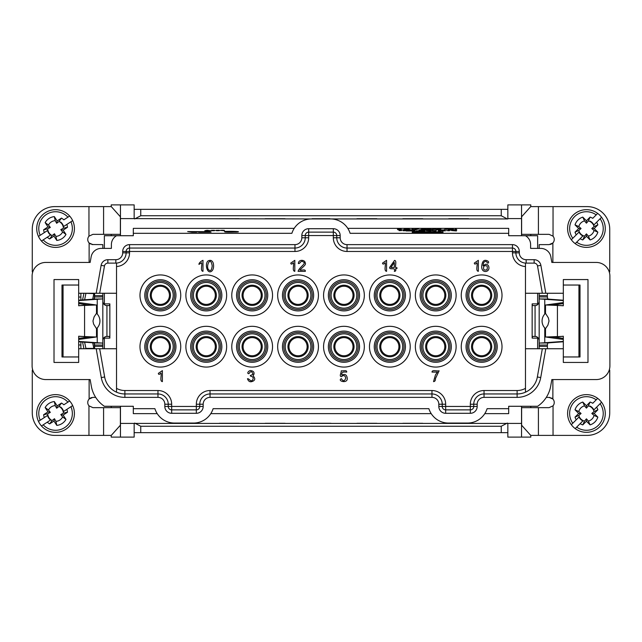 <?xml version="1.0" encoding="UTF-8"?>
<svg xmlns="http://www.w3.org/2000/svg" width="642" height="642" viewBox="0 0 642 642"><rect width="100%" height="100%" fill="white"/><g stroke="black" fill="none" stroke-linecap="round" stroke-linejoin="round"><path stroke-width="0.96" d="M468.62 218.705L448.75 218.705M422.725 218.705L402.855 218.705M376.83 218.705L356.96 218.705M312.092 218.705L329.908 218.705M285.04 218.705L265.17 218.705M239.145 218.705L219.275 218.705M468.62 423.062L448.75 423.062M422.725 423.295L402.855 423.295M376.83 423.295L356.96 423.295M330.935 423.295L311.065 423.295M285.04 423.295L265.17 423.295M239.145 423.295L219.275 423.295M193.25 423.062L173.38 423.062M120.463 406.282L120.463 423.407L521.537 423.407L521.537 406.282M530.782 435.396L530.782 437.106L507.838 437.106L507.838 423.407M507.838 209.348L501.242 209.348L501.242 215.744L507.324 218.938M501.242 215.744L140.758 215.744L140.758 209.348L134.162 209.348M134.676 218.938L140.758 215.744M193.25 218.705L173.38 218.705M537.635 248.39L537.635 235.718L508.689 235.718L508.689 233.319L350.115 233.319A20.552 20.552 0 0 0 330.51 218.938L507.838 218.938L507.838 204.894L530.782 204.894L530.782 206.604M563.323 293.258L563.323 279.559L587.984 279.559L587.984 362.441L563.323 362.441L563.323 348.742L545.804 348.742L540.724 377.568A23.979 23.979 0 0 1 517.115 397.374L484.028 397.374A6.853 6.853 0 0 0 477.183 404.227L477.183 406.45A6.853 6.853 0 0 1 470.329 413.304L445.668 413.304A6.853 6.853 0 0 1 438.823 406.45L438.823 404.227A6.853 6.853 0 0 0 431.97 397.374L210.03 397.374A6.853 6.853 0 0 0 203.177 404.227L203.177 406.45A6.853 6.853 0 0 1 196.332 413.304L171.671 413.304A6.853 6.853 0 0 1 164.817 406.45L164.817 404.227A6.853 6.853 0 0 0 157.972 397.374L124.885 397.374A23.979 23.979 0 0 1 101.276 377.568L96.196 348.742L78.677 348.742L78.677 362.441L54.016 362.441L54.016 279.559L78.677 279.559L78.677 293.258L96.196 293.258L101.115 265.355A6.853 6.853 0 0 1 107.864 259.689L115.841 259.689A6.853 6.853 0 0 0 122.694 252.844L122.694 251.471A6.853 6.853 0 0 1 129.54 244.626L294.967 244.626A6.853 6.853 0 0 0 301.82 237.773L301.82 235.55A6.853 6.853 0 0 1 308.674 228.696L333.326 228.696A6.853 6.853 0 0 1 340.18 235.55L340.18 237.773A6.853 6.853 0 0 0 347.033 244.626L512.46 244.626A6.853 6.853 0 0 1 519.306 251.471L519.306 252.844A6.853 6.853 0 0 0 526.159 259.689L534.136 259.689A6.853 6.853 0 0 1 540.885 265.355L545.804 293.258L563.323 293.258L563.323 305.761L557.425 305.423L563.323 305.696M347.787 228.367L508.689 228.367L508.689 233.319M298.048 274.937A20.375 20.375 0 0 1 315.703 305.504A20.375 20.375 0 0 1 280.402 305.504A20.375 20.375 0 0 1 298.048 274.937M206.259 326.313A20.375 20.375 0 0 1 223.914 356.88A20.375 20.375 0 0 1 188.612 356.88A20.375 20.375 0 0 1 206.259 326.313M481.636 274.937A20.375 20.375 0 0 1 499.283 305.504A20.375 20.375 0 0 1 463.981 305.504A20.375 20.375 0 0 1 481.636 274.937M435.741 274.937A20.375 20.375 0 0 1 453.388 305.504A20.375 20.375 0 0 1 418.086 305.504A20.375 20.375 0 0 1 435.741 274.937M206.259 274.937A20.375 20.375 0 0 1 223.914 305.504A20.375 20.375 0 0 1 188.612 305.504A20.375 20.375 0 0 1 206.259 274.937M160.364 326.313A20.375 20.375 0 0 1 178.019 356.88A20.375 20.375 0 0 1 142.717 356.88A20.375 20.375 0 0 1 160.364 326.313M160.364 274.937A20.375 20.375 0 0 1 178.019 305.504A20.375 20.375 0 0 1 142.717 305.504A20.375 20.375 0 0 1 160.364 274.937M481.636 326.313A20.375 20.375 0 0 1 499.283 356.88A20.375 20.375 0 0 1 463.981 356.88A20.375 20.375 0 0 1 481.636 326.313M343.952 326.313A20.375 20.375 0 0 1 361.598 356.88A20.375 20.375 0 0 1 326.297 356.88A20.375 20.375 0 0 1 343.952 326.313M389.846 326.313A20.375 20.375 0 0 1 407.493 356.88A20.375 20.375 0 0 1 372.191 356.88A20.375 20.375 0 0 1 389.846 326.313M343.952 274.937A20.375 20.375 0 0 1 361.598 305.504A20.375 20.375 0 0 1 326.297 305.504A20.375 20.375 0 0 1 343.952 274.937M389.846 274.937A20.375 20.375 0 0 1 407.493 305.504A20.375 20.375 0 0 1 372.191 305.504A20.375 20.375 0 0 1 389.846 274.937M435.741 326.313A20.375 20.375 0 0 1 453.388 356.88A20.375 20.375 0 0 1 418.086 356.88A20.375 20.375 0 0 1 435.741 326.313M298.048 326.313A20.375 20.375 0 0 1 315.703 356.88A20.375 20.375 0 0 1 280.402 356.88A20.375 20.375 0 0 1 298.048 326.313M252.154 274.937A20.375 20.375 0 0 1 269.809 305.504A20.375 20.375 0 0 1 234.507 305.504A20.375 20.375 0 0 1 252.154 274.937M252.154 326.313A20.375 20.375 0 0 1 269.809 356.88A20.375 20.375 0 0 1 234.507 356.88A20.375 20.375 0 0 1 252.154 326.313M521.537 235.718L521.537 218.593L507.838 218.593M330.51 218.938L311.49 218.938A20.552 20.552 0 0 0 291.885 233.319L133.311 233.319L133.311 228.367L294.213 228.367M311.49 218.938L120.463 218.593L120.463 235.718M111.218 206.604L111.218 204.894L134.162 204.894L134.162 218.593M467.512 423.062A20.552 20.552 0 0 0 487.109 408.681L508.689 408.681L508.689 413.633L484.79 413.633M157.21 413.633L133.311 413.633L133.311 408.681L154.891 408.681A20.552 20.552 0 0 0 174.488 423.062M134.162 423.407L134.162 437.106L111.218 437.106L111.218 435.396M104.365 293.258L104.365 303.875L109.846 303.875L109.846 338.125L104.365 338.125L104.365 348.742M133.311 233.319L133.311 235.718L104.365 235.718L104.365 248.39M537.635 348.742L537.635 338.125L532.154 338.125L532.154 303.875L537.635 303.875L537.635 293.258M525.477 263.092L525.477 392.174M116.523 392.174L116.523 263.092M116.523 235.718A10.272 10.272 0 0 0 111.387 244.618L111.387 248.39L101.251 248.39A10.272 10.272 0 0 0 91.132 256.88L90.153 262.434L45.799 262.434A13.699 13.699 0 0 0 32.1 276.132L32.1 365.868A13.699 13.699 0 0 0 45.799 379.566L90.153 379.566L91.308 386.123A30.824 30.824 0 0 0 104.365 406.282L133.311 406.282L133.311 408.681M298.048 286.236A9.076 9.076 0 0 1 305.913 299.854A9.076 9.076 0 0 1 290.192 299.854A9.076 9.076 0 0 1 298.048 286.236M298.048 285.208A10.103 10.103 0 0 1 306.804 300.368A10.103 10.103 0 0 1 289.301 300.368A10.103 10.103 0 0 1 298.048 285.208M298.048 282.472A12.84 12.84 0 0 1 309.179 301.732A12.84 12.84 0 0 1 286.926 301.732A12.84 12.84 0 0 1 298.048 282.472M298.048 281.1A14.212 14.212 0 0 1 310.359 302.422A14.212 14.212 0 0 1 285.746 302.422A14.212 14.212 0 0 1 298.048 281.1M298.048 279.727A15.585 15.585 0 0 1 311.555 303.104A15.585 15.585 0 0 1 284.55 303.104A15.585 15.585 0 0 1 298.048 279.727M206.259 337.612A9.076 9.076 0 0 1 214.123 351.222A9.076 9.076 0 0 1 198.402 351.222A9.076 9.076 0 0 1 206.259 337.612M206.259 331.103A15.585 15.585 0 0 1 219.765 354.48A15.585 15.585 0 0 1 192.76 354.48A15.585 15.585 0 0 1 206.259 331.103M206.259 332.476A14.212 14.212 0 0 1 218.569 353.798A14.212 14.212 0 0 1 193.956 353.798A14.212 14.212 0 0 1 206.259 332.476M206.259 333.84A12.84 12.84 0 0 1 217.381 353.108A12.84 12.84 0 0 1 195.136 353.108A12.84 12.84 0 0 1 206.259 333.84M206.259 336.585A10.103 10.103 0 0 1 215.014 351.736A10.103 10.103 0 0 1 197.511 351.736A10.103 10.103 0 0 1 206.259 336.585M481.636 286.236A9.076 9.076 0 0 1 489.493 299.854A9.076 9.076 0 0 1 473.772 299.854A9.076 9.076 0 0 1 481.636 286.236M481.636 285.208A10.103 10.103 0 0 1 490.384 300.368A10.103 10.103 0 0 1 472.881 300.368A10.103 10.103 0 0 1 481.636 285.208M481.636 282.472A12.84 12.84 0 0 1 492.759 301.732A12.84 12.84 0 0 1 470.514 301.732A12.84 12.84 0 0 1 481.636 282.472M481.636 281.1A14.212 14.212 0 0 1 493.939 302.422A14.212 14.212 0 0 1 469.326 302.422A14.212 14.212 0 0 1 481.636 281.1M481.636 279.727A15.585 15.585 0 0 1 495.134 303.104A15.585 15.585 0 0 1 468.13 303.104A15.585 15.585 0 0 1 481.636 279.727M435.741 286.236A9.076 9.076 0 0 1 443.598 299.854A9.076 9.076 0 0 1 427.877 299.854A9.076 9.076 0 0 1 435.741 286.236M435.741 285.208A10.103 10.103 0 0 1 444.489 300.368A10.103 10.103 0 0 1 426.986 300.368A10.103 10.103 0 0 1 435.741 285.208M435.741 282.472A12.84 12.84 0 0 1 446.864 301.732A12.84 12.84 0 0 1 424.619 301.732A12.84 12.84 0 0 1 435.741 282.472M435.741 281.1A14.212 14.212 0 0 1 448.044 302.422A14.212 14.212 0 0 1 423.431 302.422A14.212 14.212 0 0 1 435.741 281.1M435.741 279.727A15.585 15.585 0 0 1 449.239 303.104A15.585 15.585 0 0 1 422.235 303.104A15.585 15.585 0 0 1 435.741 279.727M206.259 286.236A9.076 9.076 0 0 1 214.123 299.854A9.076 9.076 0 0 1 198.402 299.854A9.076 9.076 0 0 1 206.259 286.236M206.259 285.208A10.103 10.103 0 0 1 215.014 300.368A10.103 10.103 0 0 1 197.511 300.368A10.103 10.103 0 0 1 206.259 285.208M206.259 282.472A12.84 12.84 0 0 1 217.381 301.732A12.84 12.84 0 0 1 195.136 301.732A12.84 12.84 0 0 1 206.259 282.472M206.259 281.1A14.212 14.212 0 0 1 218.569 302.422A14.212 14.212 0 0 1 193.956 302.422A14.212 14.212 0 0 1 206.259 281.1M206.259 279.727A15.585 15.585 0 0 1 219.765 303.104A15.585 15.585 0 0 1 192.76 303.104A15.585 15.585 0 0 1 206.259 279.727M160.364 337.612A9.076 9.076 0 0 1 168.228 351.222A9.076 9.076 0 0 1 152.507 351.222A9.076 9.076 0 0 1 160.364 337.612M160.364 331.103A15.585 15.585 0 0 1 173.87 354.48A15.585 15.585 0 0 1 146.866 354.48A15.585 15.585 0 0 1 160.364 331.103M160.364 332.476A14.212 14.212 0 0 1 172.674 353.798A14.212 14.212 0 0 1 148.061 353.798A14.212 14.212 0 0 1 160.364 332.476M160.364 333.84A12.84 12.84 0 0 1 171.486 353.108A12.84 12.84 0 0 1 149.241 353.108A12.84 12.84 0 0 1 160.364 333.84M160.364 336.585A10.103 10.103 0 0 1 169.119 351.736A10.103 10.103 0 0 1 151.616 351.736A10.103 10.103 0 0 1 160.364 336.585M160.364 286.236A9.076 9.076 0 0 1 168.228 299.854A9.076 9.076 0 0 1 152.507 299.854A9.076 9.076 0 0 1 160.364 286.236M160.364 285.208A10.103 10.103 0 0 1 169.119 300.368A10.103 10.103 0 0 1 151.616 300.368A10.103 10.103 0 0 1 160.364 285.208M160.364 282.472A12.84 12.84 0 0 1 171.486 301.732A12.84 12.84 0 0 1 149.241 301.732A12.84 12.84 0 0 1 160.364 282.472M160.364 281.1A14.212 14.212 0 0 1 172.674 302.422A14.212 14.212 0 0 1 148.061 302.422A14.212 14.212 0 0 1 160.364 281.1M160.364 279.727A15.585 15.585 0 0 1 173.87 303.104A15.585 15.585 0 0 1 146.866 303.104A15.585 15.585 0 0 1 160.364 279.727M481.636 337.612A9.076 9.076 0 0 1 489.493 351.222A9.076 9.076 0 0 1 473.772 351.222A9.076 9.076 0 0 1 481.636 337.612M481.636 331.103A15.585 15.585 0 0 1 495.134 354.48A15.585 15.585 0 0 1 468.13 354.48A15.585 15.585 0 0 1 481.636 331.103M481.636 332.476A14.212 14.212 0 0 1 493.939 353.798A14.212 14.212 0 0 1 469.326 353.798A14.212 14.212 0 0 1 481.636 332.476M481.636 333.84A12.84 12.84 0 0 1 492.759 353.108A12.84 12.84 0 0 1 470.514 353.108A12.84 12.84 0 0 1 481.636 333.84M481.636 336.585A10.103 10.103 0 0 1 490.384 351.736A10.103 10.103 0 0 1 472.881 351.736A10.103 10.103 0 0 1 481.636 336.585M343.952 337.612A9.076 9.076 0 0 1 351.808 351.222A9.076 9.076 0 0 1 336.087 351.222A9.076 9.076 0 0 1 343.952 337.612M343.952 331.103A15.585 15.585 0 0 1 357.45 354.48A15.585 15.585 0 0 1 330.445 354.48A15.585 15.585 0 0 1 343.952 331.103M343.952 332.476A14.212 14.212 0 0 1 356.254 353.798A14.212 14.212 0 0 1 331.641 353.798A14.212 14.212 0 0 1 343.952 332.476M343.952 333.84A12.84 12.84 0 0 1 355.074 353.108A12.84 12.84 0 0 1 332.821 353.108A12.84 12.84 0 0 1 343.952 333.84M343.952 336.585A10.103 10.103 0 0 1 352.699 351.736A10.103 10.103 0 0 1 335.196 351.736A10.103 10.103 0 0 1 343.952 336.585M389.846 337.612A9.076 9.076 0 0 1 397.703 351.222A9.076 9.076 0 0 1 381.982 351.222A9.076 9.076 0 0 1 389.846 337.612M389.846 331.103A15.585 15.585 0 0 1 403.345 354.48A15.585 15.585 0 0 1 376.34 354.48A15.585 15.585 0 0 1 389.846 331.103M389.846 332.476A14.212 14.212 0 0 1 402.149 353.798A14.212 14.212 0 0 1 377.536 353.798A14.212 14.212 0 0 1 389.846 332.476M389.846 333.84A12.84 12.84 0 0 1 400.969 353.108A12.84 12.84 0 0 1 378.716 353.108A12.84 12.84 0 0 1 389.846 333.84M389.846 336.585A10.103 10.103 0 0 1 398.594 351.736A10.103 10.103 0 0 1 381.091 351.736A10.103 10.103 0 0 1 389.846 336.585M343.952 286.236A9.076 9.076 0 0 1 351.808 299.854A9.076 9.076 0 0 1 336.087 299.854A9.076 9.076 0 0 1 343.952 286.236M343.952 285.208A10.103 10.103 0 0 1 352.699 300.368A10.103 10.103 0 0 1 335.196 300.368A10.103 10.103 0 0 1 343.952 285.208M343.952 282.472A12.84 12.84 0 0 1 355.074 301.732A12.84 12.84 0 0 1 332.821 301.732A12.84 12.84 0 0 1 343.952 282.472M343.952 281.1A14.212 14.212 0 0 1 356.254 302.422A14.212 14.212 0 0 1 331.641 302.422A14.212 14.212 0 0 1 343.952 281.1M343.952 279.727A15.585 15.585 0 0 1 357.45 303.104A15.585 15.585 0 0 1 330.445 303.104A15.585 15.585 0 0 1 343.952 279.727M389.846 286.236A9.076 9.076 0 0 1 397.703 299.854A9.076 9.076 0 0 1 381.982 299.854A9.076 9.076 0 0 1 389.846 286.236M389.846 285.208A10.103 10.103 0 0 1 398.594 300.368A10.103 10.103 0 0 1 381.091 300.368A10.103 10.103 0 0 1 389.846 285.208M389.846 282.472A12.84 12.84 0 0 1 400.969 301.732A12.84 12.84 0 0 1 378.716 301.732A12.84 12.84 0 0 1 389.846 282.472M389.846 281.1A14.212 14.212 0 0 1 402.149 302.422A14.212 14.212 0 0 1 377.536 302.422A14.212 14.212 0 0 1 389.846 281.1M389.846 279.727A15.585 15.585 0 0 1 403.345 303.104A15.585 15.585 0 0 1 376.34 303.104A15.585 15.585 0 0 1 389.846 279.727M435.741 337.612A9.076 9.076 0 0 1 443.598 351.222A9.076 9.076 0 0 1 427.877 351.222A9.076 9.076 0 0 1 435.741 337.612M435.741 331.103A15.585 15.585 0 0 1 449.239 354.48A15.585 15.585 0 0 1 422.235 354.48A15.585 15.585 0 0 1 435.741 331.103M435.741 332.476A14.212 14.212 0 0 1 448.044 353.798A14.212 14.212 0 0 1 423.431 353.798A14.212 14.212 0 0 1 435.741 332.476M435.741 333.84A12.84 12.84 0 0 1 446.864 353.108A12.84 12.84 0 0 1 424.619 353.108A12.84 12.84 0 0 1 435.741 333.84M435.741 336.585A10.103 10.103 0 0 1 444.489 351.736A10.103 10.103 0 0 1 426.986 351.736A10.103 10.103 0 0 1 435.741 336.585M298.048 337.612A9.076 9.076 0 0 1 305.913 351.222A9.076 9.076 0 0 1 290.192 351.222A9.076 9.076 0 0 1 298.048 337.612M298.048 331.103A15.585 15.585 0 0 1 311.555 354.48A15.585 15.585 0 0 1 284.55 354.48A15.585 15.585 0 0 1 298.048 331.103M298.048 332.476A14.212 14.212 0 0 1 310.359 353.798A14.212 14.212 0 0 1 285.746 353.798A14.212 14.212 0 0 1 298.048 332.476M298.048 333.84A12.84 12.84 0 0 1 309.179 353.108A12.84 12.84 0 0 1 286.926 353.108A12.84 12.84 0 0 1 298.048 333.84M298.048 336.585A10.103 10.103 0 0 1 306.804 351.736A10.103 10.103 0 0 1 289.301 351.736A10.103 10.103 0 0 1 298.048 336.585M252.154 286.236A9.076 9.076 0 0 1 260.018 299.854A9.076 9.076 0 0 1 244.297 299.854A9.076 9.076 0 0 1 252.154 286.236M252.154 285.208A10.103 10.103 0 0 1 260.909 300.368A10.103 10.103 0 0 1 243.406 300.368A10.103 10.103 0 0 1 252.154 285.208M252.154 282.472A12.84 12.84 0 0 1 263.284 301.732A12.84 12.84 0 0 1 241.031 301.732A12.84 12.84 0 0 1 252.154 282.472M252.154 281.1A14.212 14.212 0 0 1 264.464 302.422A14.212 14.212 0 0 1 239.851 302.422A14.212 14.212 0 0 1 252.154 281.1M252.154 279.727A15.585 15.585 0 0 1 265.66 303.104A15.585 15.585 0 0 1 238.655 303.104A15.585 15.585 0 0 1 252.154 279.727M252.154 337.612A9.076 9.076 0 0 1 260.018 351.222A9.076 9.076 0 0 1 244.297 351.222A9.076 9.076 0 0 1 252.154 337.612M252.154 331.103A15.585 15.585 0 0 1 265.66 354.48A15.585 15.585 0 0 1 238.655 354.48A15.585 15.585 0 0 1 252.154 331.103M252.154 332.476A14.212 14.212 0 0 1 264.464 353.798A14.212 14.212 0 0 1 239.851 353.798A14.212 14.212 0 0 1 252.154 332.476M252.154 333.84A12.84 12.84 0 0 1 263.284 353.108A12.84 12.84 0 0 1 241.031 353.108A12.84 12.84 0 0 1 252.154 333.84M252.154 336.585A10.103 10.103 0 0 1 260.909 351.736A10.103 10.103 0 0 1 243.406 351.736A10.103 10.103 0 0 1 252.154 336.585M508.689 408.681L508.689 406.282L537.635 406.282A30.824 30.824 0 0 0 550.692 386.123L551.847 379.566L596.201 379.566A13.699 13.699 0 0 0 609.9 365.868L609.9 276.132A13.699 13.699 0 0 0 596.201 262.434L551.847 262.434L550.868 256.88A10.272 10.272 0 0 0 540.749 248.39L530.613 248.39L530.613 244.618A10.272 10.272 0 0 0 525.477 235.718M530.782 406.282L530.782 407.654M111.218 407.654L111.218 406.282M111.218 235.718L111.218 234.346M530.782 234.346L530.782 235.718M521.537 423.407L521.537 437.106M120.463 437.106L120.463 423.407M120.463 218.593L120.463 204.894M521.537 204.894L521.537 218.593M545.804 293.258L542.329 293.258L537.514 265.948A3.427 3.427 0 0 0 534.136 263.116L526.159 263.116A10.272 10.272 0 0 1 515.887 252.844L515.887 251.471A3.427 3.427 0 0 0 512.46 248.045L347.033 248.045A10.272 10.272 0 0 1 336.753 237.773L336.753 235.55A3.427 3.427 0 0 0 333.326 232.123L308.674 232.123A3.427 3.427 0 0 0 305.247 235.55L305.247 237.773A10.272 10.272 0 0 1 294.967 248.045L129.54 248.045A3.427 3.427 0 0 0 126.113 251.471L126.113 252.844A10.272 10.272 0 0 1 115.841 263.116L107.864 263.116A3.427 3.427 0 0 0 104.485 265.948L99.671 293.258L96.196 293.258M525.477 293.258L542.329 293.258M96.196 348.742L99.671 348.742L104.646 376.974A20.552 20.552 0 0 0 124.885 393.955L157.972 393.955A10.272 10.272 0 0 1 168.244 404.227L168.244 406.45A3.427 3.427 0 0 0 171.671 409.877L196.332 409.877A3.427 3.427 0 0 0 199.758 406.45L199.758 404.227A10.272 10.272 0 0 1 210.03 393.955L431.97 393.955A10.272 10.272 0 0 1 442.242 404.227L442.242 406.45A3.427 3.427 0 0 0 445.668 409.877L470.329 409.877A3.427 3.427 0 0 0 473.756 406.45L473.756 404.227A10.272 10.272 0 0 1 484.028 393.955L517.115 393.955A20.552 20.552 0 0 0 537.354 376.974L542.329 348.742L545.804 348.742M116.523 388.346A17.125 17.125 0 0 0 124.885 390.529L157.972 390.529A13.699 13.699 0 0 1 171.671 404.227L171.671 406.45L196.332 406.45L196.332 404.227A13.699 13.699 0 0 1 210.03 390.529L431.97 390.529A13.699 13.699 0 0 1 445.668 404.227L445.668 406.45L470.329 406.45L470.329 404.227A13.699 13.699 0 0 1 484.028 390.529L517.115 390.529L517.115 393.955A20.552 20.552 0 0 0 537.354 376.974L542.329 348.742L525.477 348.742M99.671 293.258L116.523 293.258M116.523 348.742L99.671 348.742L104.646 376.974A20.552 20.552 0 0 0 124.885 393.955L124.885 390.529M193.507 423.062A20.552 20.552 0 0 0 213.112 408.681L428.888 408.681A20.552 20.552 0 0 0 448.493 423.062M563.323 279.559L587.984 279.559M587.984 362.441L563.323 362.441M32.782 370.145L32.269 370.145L32.269 412.79A22.606 22.606 0 0 0 54.875 435.396L88.957 435.396L88.957 405.816A5.136 5.136 0 0 1 89.126 399.019L89.126 379.566M90.466 244.016L89.126 242.981A5.136 5.136 0 0 1 88.957 236.184L92.897 234.346L120.383 234.346L120.383 216.787L111.275 206.604L54.875 206.604A22.606 22.606 0 0 0 32.269 229.21L32.269 271.855L32.782 271.855M431.207 413.633L210.793 413.633M199.758 406.45A3.427 3.427 0 0 1 196.332 409.877A3.427 3.427 0 0 0 199.758 406.45A3.427 3.427 0 0 1 196.332 409.877L196.332 406.45L203.177 406.45M507.838 432.652L134.162 432.652M134.676 423.062L140.758 426.256L140.758 432.652M193.25 423.295L173.38 423.295M501.242 432.652L501.242 426.256L140.758 426.256M501.242 426.256L507.324 423.062M468.62 423.295L448.75 423.295M501.242 209.348L140.758 209.348M78.677 348.742L78.677 336.239L84.575 336.577L78.677 336.304M92.705 299.204L93.828 293.603L84.367 293.258M84.624 342.21L85.908 348.397L93.828 348.397L92.705 342.796M85.94 348.742L84.367 348.742M83.933 348.742L82.569 342.058M85.94 293.258L84.624 299.79M82.569 299.942L83.909 293.37M80.884 293.258L80.884 300.063M80.884 341.937L80.884 348.742M78.677 302.551L95.313 304.846L87.802 304.846L78.677 305.761L78.677 293.258M63.06 285.04L61.993 285.04L61.993 356.96L63.06 356.96L63.06 285.04L78.677 285.04M63.06 356.96L78.677 356.96M84.575 305.423L84.575 336.577L96.493 337.026L96.493 328.664L93.58 324.033L92.97 321L94.125 316.819L96.493 313.336L96.493 304.974L84.575 305.423M83.508 305.423L78.677 305.696M96.485 328.688L96.493 328.664A10.272 10.272 0 0 0 96.493 313.32M78.677 303.586L88.275 304.974M87.802 336.898L88.275 337.026M78.677 338.414L87.802 337.154L83.508 336.577M87.802 337.154L95.313 337.154L78.677 339.449M103.587 407.654L120.383 407.654L120.383 425.213L111.275 435.396L103.587 435.396L103.587 407.654L92.897 407.654L88.957 405.816M94.607 345.027L94.326 342.98L102.696 343.037L102.824 345.091L94.607 345.035L94.607 346.343L102.824 346.343L102.824 293.258M102.824 248.39L102.824 244.626L91.886 244.522M102.824 297.39L102.696 298.963L94.326 299.02L94.607 296.973L102.824 296.909L102.824 297.39M102.824 348.742L102.824 347.234M95.698 397.374L92.697 397.382M102.824 298.907L97.239 299.252L97.239 314.05M97.239 327.95L97.239 342.748L102.824 343.093M94.607 298.907L92.071 299.252L97.239 299.252L78.677 300.592M94.607 343.093L92.071 342.748L97.239 342.748L78.677 341.408M92.071 299.252L78.677 300.223M92.071 342.748L78.677 341.777M94.607 294.766L94.607 296.973M103.587 435.396L88.957 435.396M91.557 397.558L90.851 397.799M90.153 398.168L89.126 399.019L92.897 397.374M94.583 348.742L94.607 347.186M102.824 346.343L102.816 348.742M102.816 293.258L102.824 295.657L94.607 295.657L94.583 293.258M89.126 262.434L89.126 242.981L92.897 244.626M36.722 228.528A18.835 18.835 0 0 0 38.464 236.425L40.205 235.285L38.464 236.425A18.835 18.835 0 0 1 69.665 216.041L67.924 217.173L69.665 216.041A18.835 18.835 0 0 1 72.666 220.623L70.925 221.763L72.666 220.623A18.835 18.835 0 0 1 41.457 241.015L43.199 239.875L41.457 241.015A18.835 18.835 0 0 1 38.464 236.425M47.564 230.478L44.29 232.613A11.989 11.989 0 0 1 43.64 229.772L47.709 228.849L50.325 227.428L48.503 225.069L45.141 222.597A11.989 11.989 0 0 1 54.321 216.603L55.236 220.671L56.656 223.288L57.154 220.936L61.488 218.103A11.989 11.989 0 0 1 63.831 219.845L67.924 217.173A16.78 16.78 0 0 0 40.205 235.285L47.564 230.478A8.234 8.234 0 0 0 50.566 235.06L43.199 239.875A16.78 16.78 0 0 0 70.925 221.763L63.558 226.57A8.234 8.234 0 0 0 60.557 221.988M54.321 216.603L57.154 220.936M56.656 223.288L59.016 221.466L61.488 218.103M63.558 226.57L66.832 224.435A11.989 11.989 0 0 1 67.482 227.284L63.414 228.199A7.856 7.856 0 0 0 59.016 221.466M67.482 227.284L63.149 230.117L65.982 234.45A11.989 11.989 0 0 1 56.809 240.445L53.968 236.112L49.635 238.944A11.989 11.989 0 0 1 47.291 237.203L50.566 235.06M56.809 240.445L55.886 236.376L54.466 233.76L52.106 235.582L49.635 238.944M54.466 233.76L53.968 236.112M55.886 236.376A7.856 7.856 -0.9 0 0 62.619 231.979L65.982 234.45M63.149 230.117L60.797 229.619L62.619 231.979M63.414 228.199L60.797 229.619M47.709 228.849A7.856 7.856 0 0 0 52.106 235.582M55.236 220.671A7.856 7.856 0 0 0 48.503 225.069M43.64 229.772L47.973 226.931L45.141 222.597M47.973 226.931L50.325 227.428M36.722 413.472A18.835 18.835 0 0 0 38.464 421.377L40.205 420.237L38.464 421.377A18.835 18.835 0 0 1 69.665 400.985L67.924 402.125L69.665 400.985A18.835 18.835 0 0 1 72.666 405.575L70.925 406.715L72.666 405.575A18.835 18.835 0 0 1 41.457 425.959L43.199 424.827L41.457 425.959A18.835 18.835 0 0 1 38.464 421.377M47.564 415.43L44.29 417.565A11.989 11.989 0 0 1 43.64 414.716L47.709 413.801L50.325 412.381L48.503 410.021L45.141 407.55A11.989 11.989 0 0 1 54.321 401.555L55.236 405.624L56.656 408.24L57.154 405.888L61.488 403.056A11.989 11.989 0 0 1 63.831 404.797L67.924 402.125A16.78 16.78 0 0 0 40.205 420.237L47.564 415.43A8.234 8.234 0 0 0 50.566 420.012L43.199 424.827A16.78 16.78 0 0 0 70.925 406.715L63.558 411.522A8.234 8.234 0 0 0 60.557 406.94M54.321 401.555L57.154 405.888M56.656 408.24L59.016 406.418L61.488 403.056M63.558 411.522L66.832 409.387A11.989 11.989 0 0 1 67.482 412.228L63.414 413.151A7.856 7.856 0 0 0 59.016 406.418M67.482 412.228L63.149 415.069L65.982 419.403A11.989 11.989 0 0 1 56.809 425.397L53.968 421.064L49.635 423.897A11.989 11.989 0 0 1 47.291 422.155L50.566 420.012M56.809 425.397L55.886 421.329L54.466 418.712L52.106 420.534L49.635 423.897M54.466 418.712L53.968 421.064M55.886 421.329A7.856 7.856 -0.9 0 0 62.619 416.931L65.982 419.403M63.149 415.069L60.797 414.572L62.619 416.931M63.414 413.151L60.797 414.572M47.709 413.801A7.856 7.856 0 0 0 52.106 420.534M55.236 405.624A7.856 7.856 0 0 0 48.503 410.021M43.64 414.716L47.973 411.883L45.141 407.55M47.973 411.883L50.325 412.381M609.218 271.855L609.731 271.855L609.731 229.21A22.606 22.606 0 0 0 587.125 206.604L553.043 206.604L553.043 236.184A5.136 5.136 0 0 1 552.874 242.981L552.874 262.434M567.6 228.528A18.835 18.835 0 0 0 571.324 239.763L572.792 238.294L571.324 239.763A18.835 18.835 0 0 1 597.678 213.409L596.209 214.877L597.678 213.409A18.835 18.835 0 0 1 601.554 217.285L600.085 218.753L601.554 217.285A18.835 18.835 0 0 1 575.2 243.639L576.668 242.17L575.2 243.639A18.835 18.835 0 0 1 571.324 239.763M579.012 232.075L576.251 234.836A11.989 11.989 0 0 1 575.023 232.187L578.819 230.454L581.082 228.528L578.819 226.594L575.023 224.861A11.989 11.989 0 0 1 582.776 217.108L584.509 220.904L586.435 223.175L586.435 220.776L590.102 217.108A11.989 11.989 0 0 1 592.751 218.336L596.209 214.877A16.78 16.78 0 0 0 572.792 238.294L579.012 232.075A8.234 8.234 0 0 0 582.888 235.951L576.668 242.17A16.78 16.78 0 0 0 600.085 218.753L593.866 224.973A8.234 8.234 0 0 0 589.99 221.097M582.776 217.108L586.435 220.776M586.435 223.175L588.369 220.904L590.102 217.108M593.866 224.973L596.627 222.212A11.989 11.989 0 0 1 597.854 224.861L594.059 226.594A7.856 7.856 0 0 0 588.369 220.904M597.854 224.861L594.187 228.528L597.854 232.187A11.989 11.989 0 0 1 590.102 239.939L586.435 236.272L582.776 239.939A11.989 11.989 0 0 1 580.127 238.712L582.888 235.951M590.102 239.939L588.369 236.144L586.435 233.881L584.509 236.144L582.776 239.939M586.435 233.881L586.435 236.272M588.369 236.144A7.856 7.856 -12.8 0 0 594.059 230.454L597.854 232.187M594.187 228.528L591.788 228.528L594.059 230.454M594.059 226.594L591.788 228.528M578.819 230.454A7.856 7.856 0 0 0 584.509 236.144M584.509 220.904A7.856 7.856 0 0 0 578.819 226.594M575.023 232.187L578.691 228.528L575.023 224.861M578.691 228.528L581.082 228.528M538.413 435.396L538.413 407.654L521.617 407.654L521.617 425.213L530.725 435.396L587.125 435.396A22.606 22.606 0 0 0 609.731 412.79L609.731 370.145L609.218 370.145M551.534 397.984L552.874 399.019A5.136 5.136 0 0 1 553.043 405.816L549.103 407.654L538.413 407.654M563.323 339.449L546.687 337.154L554.198 337.154L563.323 336.239L563.323 348.742M578.94 356.96L580.007 356.96L580.007 285.04L578.94 285.04L578.94 356.96L563.323 356.96M578.94 285.04L563.323 285.04M557.425 336.577L557.425 305.423L545.507 304.974L545.507 313.336L548.42 317.967L549.03 321L547.875 325.181L545.507 328.664L545.507 337.026L557.425 336.577M558.492 336.577L563.323 336.304M545.515 313.312L545.507 313.336A10.272 10.272 0 0 0 545.507 328.68M563.323 338.414L553.725 337.026M554.198 305.102L553.725 304.974M563.323 303.586L554.198 304.846L558.492 305.423M554.198 304.846L546.687 304.846L563.323 302.551M538.413 234.346L521.617 234.346L521.617 216.787L530.725 206.604L538.413 206.604L538.413 234.346L549.103 234.346L553.043 236.184M547.393 296.973L547.674 299.02L539.304 298.963L539.176 296.909L547.393 296.965L547.393 295.657L539.176 295.657L539.176 348.742M539.176 344.61L539.304 343.037L547.674 342.98L547.393 345.027L539.176 345.091L539.176 344.61M549.303 244.618L539.176 244.626L539.176 248.39M539.176 293.258L539.176 294.766M546.302 397.374L550.114 397.478M539.176 343.093L544.761 342.748L544.761 327.95M544.761 314.05L544.761 299.252L539.176 298.907M547.393 343.093L549.929 342.748L544.761 342.748L563.323 341.408M547.393 298.907L549.929 299.252L544.761 299.252L563.323 300.592M549.929 342.748L563.323 341.777M549.929 299.252L563.323 300.223M547.393 347.234L547.393 345.027M538.413 206.604L553.043 206.604M550.443 244.442L551.149 244.201M551.847 243.832L552.874 242.981L549.103 244.626M547.417 293.258L547.393 294.814M539.176 295.657L539.184 293.258M539.184 348.742L539.176 346.343L547.393 346.343L547.417 348.742M552.874 379.566L552.874 399.019L549.103 397.374M567.6 413.472A18.835 18.835 0 0 0 571.324 424.715L572.792 423.247L571.324 424.715A18.835 18.835 0 0 1 597.678 398.361L596.209 399.83L597.678 398.361A18.835 18.835 0 0 1 601.554 402.237L600.085 403.706L601.554 402.237A18.835 18.835 0 0 1 575.2 428.591L576.668 427.123L575.2 428.591A18.835 18.835 0 0 1 571.324 424.715M579.012 417.027L576.251 419.788A11.989 11.989 0 0 1 575.023 417.139L578.819 415.406L581.082 413.472L578.819 411.546L575.023 409.813A11.989 11.989 0 0 1 582.776 402.061L584.509 405.856L586.435 408.119L586.435 405.728L590.102 402.061A11.989 11.989 0 0 1 592.751 403.288L596.209 399.83A16.78 16.78 0 0 0 572.792 423.247L579.012 417.027A8.234 8.234 0 0 0 582.888 420.903L576.668 427.123A16.78 16.78 0 0 0 600.085 403.706L593.866 409.925A8.234 8.234 0 0 0 589.99 406.049M582.776 402.061L586.435 405.728M586.435 408.119L588.369 405.856L590.102 402.061M593.866 409.925L596.627 407.164A11.989 11.989 0 0 1 597.854 409.813L594.059 411.546A7.856 7.856 0 0 0 588.369 405.856M597.854 409.813L594.187 413.472L597.854 417.139A11.989 11.989 0 0 1 590.102 424.892L586.435 421.224L582.776 424.892A11.989 11.989 0 0 1 580.127 423.664L582.888 420.903M590.102 424.892L588.369 421.096L586.435 418.825L584.509 421.096L582.776 424.892M586.435 418.825L586.435 421.224M588.369 421.096A7.856 7.856 -12.8 0 0 594.059 415.406L597.854 417.139M594.187 413.472L591.788 413.472L594.059 415.406M594.059 411.546L591.788 413.472M578.819 415.406A7.856 7.856 0 0 0 584.509 421.096M584.509 405.856A7.856 7.856 0 0 0 578.819 411.546M575.023 417.139L578.691 413.472L575.023 409.813M578.691 413.472L581.082 413.472M456.454 229.338C454.785 229.298 454.656 229.17 456.053 228.961L456.454 229.338M454.873 230.149C458.878 229.571 450.435 229.908 454.873 230.149M456.261 229.796C457.457 230.061 456.703 230.189 453.99 230.173C452.088 229.9 452.843 229.772 456.261 229.796M451.559 230.534L456.398 230.96L451.559 230.534M450.435 229.17C455.138 229.266 449.544 228.769 450.435 229.17M451.864 229.338C455.042 229.21 445.347 229.186 451.254 228.953C453.429 229.001 453.918 229.13 452.73 229.346L451.864 229.338M449.207 229.972C447.996 230.366 454.143 229.908 449.207 229.972M451.422 229.78L448.894 229.884L452.08 230.045C449.962 230.582 445.067 229.595 451.422 229.78M449.512 230.582C445.299 230.55 449.408 230.807 449.512 230.582M449.304 230.791L446.631 230.566L449.304 230.791M446.479 229.266L445.067 229.138L446.479 229.266M446.575 229.395L444.818 229.09C450.917 228.897 447.779 229.082 446.575 229.395M443.405 230.847C441.439 230.783 441.182 230.671 442.635 230.534L444.4 230.783C444.673 230.261 447.53 230.927 443.405 230.847M441.937 230.077C443.951 230.125 446.126 230.133 442.033 230.173C440.885 230.109 440.877 230.053 442.009 229.988L444.898 229.868L441.937 230.077M439.409 230.879C440.091 230.903 440.091 230.903 439.409 230.879M439.794 230.919C437.186 230.807 442.234 230.807 439.794 230.919M439.995 231.963L442.892 231.963L439.995 231.963M440.404 230.807C434.506 230.823 443.141 231.08 440.404 230.807M439.609 229.33C440.292 229.058 435.725 229.403 439.609 229.33M439.618 229.908C436.969 230.077 436.969 230.077 439.618 229.908M439.987 229.042C435.428 228.873 439.706 229.395 439.987 229.042M440.436 229.226L437.595 229.363C435.958 229.274 438.823 229.194 437.146 229.154L440.356 228.993C442.234 229.09 439.136 229.194 440.436 229.226M436.929 229.756L440.364 229.908L436.929 229.908C434.794 229.892 437.86 229.852 436.929 229.756M436.103 232.067C435.284 232.131 435.284 232.131 436.103 232.067M434.899 232.011C432.491 231.834 433.759 232.3 436.512 232.227L438.101 231.963L434.899 232.011M433.222 230.743C437.924 230.839 432.323 230.334 433.222 230.743M434.642 230.903C437.82 230.775 428.134 230.751 434.032 230.526C436.207 230.574 436.704 230.703 435.517 230.911L434.642 230.903M433.157 229.282C435.172 229.33 437.338 229.338 433.254 229.379C432.098 229.314 432.09 229.25 433.23 229.194L436.111 229.074L433.157 229.282M431.392 232.171C430.654 232.115 430.654 232.115 431.392 232.171M430.926 230.149C434.931 229.571 426.497 229.908 430.926 230.149M432.323 229.796C433.511 230.061 432.756 230.189 430.052 230.173C428.142 229.9 428.896 229.772 432.323 229.796M432.788 232.227L429.65 232.075L432.788 232.227M429.321 229.346C433.326 228.777 424.892 229.106 429.321 229.346M430.718 229.001C431.914 229.266 431.151 229.395 428.447 229.379C426.537 229.106 427.299 228.977 430.718 229.001M426.184 230.534L431.023 230.96L426.184 230.534M425.999 232.171L427.395 232.171L425.999 232.171M426.136 230.149C430.14 229.571 421.706 229.908 426.136 230.149M427.532 229.796C428.72 230.061 427.965 230.189 425.261 230.173C423.351 229.9 424.105 229.772 427.532 229.796M424.21 231.963L422.821 232.227L424.21 231.963M424.579 230.847L421.28 230.847C421.593 230.43 426.023 230.598 424.579 230.847M423.632 228.961L426.858 229.395L421.216 229.395L423.632 228.961M420.43 229.964C425.132 230.061 419.531 229.563 420.43 229.964M421.85 230.133C425.036 230.005 415.342 229.98 421.24 229.748C423.423 229.796 423.913 229.924 422.725 230.141L421.85 230.133M418.688 232.227L421.77 232.227L418.688 232.227M416.04 230.96L420.502 230.534C420.293 230.743 422.163 231.064 416.04 230.96M417.099 229.33C417.79 229.058 413.223 229.403 417.099 229.33M417.477 229.042C412.926 228.873 417.204 229.395 417.477 229.042M417.934 229.226L415.093 229.363C413.456 229.274 416.313 229.194 414.644 229.154L417.854 228.993C419.724 229.09 416.634 229.194 417.934 229.226M413.464 232.765C412.341 232.894 415.631 232.781 413.464 232.765M412.838 230.663C417.188 230.614 413.44 230.815 412.838 230.663M412.389 232.227L413.729 232.027L412.389 232.227M443.028 231.874L412.204 231.585L443.028 231.874M443.028 232.324L412.204 232.613L443.028 232.324M412.188 229.756L416.177 229.796L412.188 229.756M412.108 229.122C414.62 228.632 412.75 229.828 412.637 229.146L412.108 229.122M408.456 229.964C413.159 230.061 407.566 229.563 408.456 229.964M409.877 230.133C413.063 230.005 403.369 229.98 409.267 229.748C411.45 229.796 411.939 229.924 410.752 230.141L409.877 230.133M411.931 230.534L411.931 230.96L406.049 230.96L406.049 230.534L409.363 230.534C411.498 230.976 410.423 230.823 411.931 230.534M406.402 228.961L409.62 229.395L403.987 229.395L406.402 228.961M404.588 230.149C408.593 229.571 400.151 229.908 404.588 230.149M405.118 230.711C400.768 230.759 404.516 230.566 405.118 230.711M405.977 229.796C407.172 230.061 406.418 230.189 403.706 230.173C401.804 229.9 402.558 229.772 405.977 229.796M399.043 230.647L401.635 230.566L399.043 230.647M397.823 229.756L401.804 229.796L397.823 229.756M398.209 229.282C400.223 229.33 402.39 229.338 398.305 229.379C397.149 229.314 397.141 229.25 398.281 229.194L401.162 229.074L398.209 229.282M235.397 231.906L230.839 232.059L233.929 231.914L230.839 231.441L235.397 231.906M226.136 231.537L229.74 231.441L229.74 232.059C224.371 231.963 223.175 231.786 226.136 231.537M228.632 231.778C224.291 231.706 225.703 231.939 228.632 231.987L228.632 231.778M225.358 232.011L235.999 232.051C243.679 231.682 231.626 231.048 224.58 231.449L235.221 231.489C241.849 231.81 231.449 232.356 225.358 232.011M221.554 230.494C226.265 230.59 220.663 230.093 221.554 230.494M222.983 230.663C226.161 230.534 216.474 230.51 222.373 230.277C224.548 230.326 225.045 230.454 223.857 230.671L222.983 230.663M217.686 230.671C221.691 230.101 213.256 230.43 217.686 230.671M219.083 230.326C220.278 230.59 219.516 230.719 216.811 230.703C214.901 230.43 215.664 230.301 219.083 230.326M212.903 230.671C216.908 230.101 208.465 230.43 212.903 230.671M214.292 230.326C215.487 230.59 214.725 230.719 212.02 230.703C210.111 230.43 210.873 230.301 214.292 230.326M207.206 230.285L210.432 230.719L204.79 230.719L207.206 230.285M206.21 231.939L201.716 231.85L206.21 231.939M191.797 232.171L187.665 231.561L209.107 231.706C211.579 231.882 211.764 232.035 209.661 232.179L199.493 232.179C197.126 231.995 197.961 231.577 192.72 231.618L196.661 232.171L191.797 232.171M412.164 232.805C415.462 232.805 415.462 232.805 412.164 232.805M483.907 266.069C482.961 269.496 483.988 270.715 486.973 269.728C487.96 266.221 486.941 265.002 483.907 266.069M487.776 261.061C489.822 262.401 487.575 264.352 486.925 262.016C485.48 261.013 484.325 261.39 483.442 263.148L483.065 265.684L485.729 264.223C487.695 264.36 488.779 265.547 488.963 267.778C489.132 272.673 481.171 273.323 481.725 266.205C482.262 260.901 484.285 259.183 487.776 261.061M476.998 262.763C475.361 264.392 474.462 264.496 474.302 263.084L478.338 260.331L478.338 271.341C475.473 270.892 477.696 265.371 476.998 262.763M435.445 378.611C435.541 380.505 434.907 381.508 433.543 381.621L435.445 374.968L437.379 372.095L432.01 372.095C432.114 369.407 436.937 371.437 439.104 370.803L435.445 378.611M394.324 262.538L390.898 267.481L394.324 267.481L394.324 262.538M394.324 271.341C396.154 266.639 389.453 270.475 389.574 267.481L394.573 260.379C396.917 260.764 395.095 265.323 395.673 267.481C397.631 267.891 397.631 268.3 395.673 268.709C396.13 270.499 395.681 271.373 394.324 271.341M385.224 262.763C383.587 264.392 382.688 264.496 382.536 263.084L386.572 260.331L386.572 271.341C383.707 270.892 385.922 265.371 385.224 262.763M346.704 372.095C344.096 371.927 341.375 371.606 341.737 375.048C344.818 373.7 346.64 374.655 347.218 377.905C348.237 384.253 336.737 380.987 341.359 378.628C343.093 381.541 344.569 381.34 345.789 378.026C345.019 375.337 343.574 374.864 341.456 376.605C338.888 376.485 341.464 372.641 341.247 370.811C342.964 371.341 346.993 369.559 346.704 372.095M303.361 261.992C300.801 259.721 300.199 264.079 298.337 263.501C298.578 261.414 299.766 260.355 301.9 260.331C304.091 260.483 305.231 261.503 305.319 263.372C306.603 264.576 300.528 268.966 299.958 270.041C301.652 270.571 305.64 268.805 305.327 271.341L298.089 271.341C299.116 267.377 306.852 263.3 303.361 261.992M293.466 262.763C291.829 264.392 290.938 264.496 290.778 263.084L294.814 260.331L294.814 271.341C291.95 270.892 294.164 265.371 293.466 262.763M250.91 370.619C253.654 371.116 254.601 372.496 253.734 374.759C251.536 375.714 256.993 378.218 253.606 380.818C250.597 382.584 248.55 381.886 247.475 378.732C249.577 378.555 250.452 382.407 252.571 380.04C253.734 378.082 253.237 376.83 251.078 376.284C248.382 375.281 253.51 375.257 252.731 373.435C251.632 371.092 250.372 371.18 248.96 373.7C246.111 373.636 249.144 370.081 250.91 370.619M212.197 265.932C211.643 270.499 210.391 271.694 208.441 269.52C205.689 266.502 210.536 255.067 212.197 265.932M211.996 270.876C213.481 269.303 213.922 266.791 213.329 263.34C212.317 260.443 210.552 259.657 208.016 260.973C204.365 264.055 207.446 275.169 211.996 270.876M198.948 264.384L201.636 262.763C202.342 265.371 200.119 270.892 202.984 271.341L202.984 260.331C201.981 260.636 198.843 262.682 198.948 264.384M161.038 373.05C159.409 374.671 158.51 374.784 158.349 373.371L162.386 370.619L162.386 381.621C159.521 381.179 161.736 375.658 161.038 373.05M525.477 266.526A13.699 13.699 0 0 1 512.46 252.844L512.46 251.471L347.033 251.471A13.699 13.699 0 0 1 333.326 237.773L333.326 235.55L308.674 235.55L308.674 237.773A13.699 13.699 0 0 1 294.967 251.471L129.54 251.471L129.54 252.844A13.699 13.699 0 0 1 116.523 266.526M517.115 390.529A17.125 17.125 0 0 0 525.477 388.346M107.864 259.689L107.864 263.116A3.427 3.427 0 0 0 104.485 265.948L101.115 265.355M129.54 252.844L126.113 252.844A10.272 10.272 0 0 1 115.841 263.116L115.841 259.689M129.54 248.045A3.427 3.427 0 0 0 126.113 251.471L129.54 251.471L129.54 244.626M526.159 259.689L526.159 263.116A10.272 10.272 0 0 1 515.887 252.844L512.46 252.844M515.887 251.471A3.427 3.427 0 0 0 512.46 248.045L512.46 251.471L519.306 251.471M540.885 265.355L537.514 265.948A3.427 3.427 0 0 0 534.136 263.116L534.136 259.689M88.957 206.604L88.957 236.184M470.329 404.227L473.756 404.227A10.272 10.272 0 0 1 484.028 393.955L484.028 390.529M470.329 409.877A3.427 3.427 0 0 0 473.756 406.45L470.329 406.45L470.329 413.304M442.242 406.45A3.427 3.427 0 0 0 445.668 409.877L445.668 406.45L438.823 406.45M431.97 390.529L431.97 393.955A10.272 10.272 0 0 1 442.242 404.227L445.668 404.227M196.332 404.227L199.758 404.227A10.272 10.272 0 0 1 210.03 393.955L210.03 390.529M168.244 406.45A3.427 3.427 0 0 0 171.671 409.877L171.671 406.45L164.817 406.45M157.972 390.529L157.972 393.955A10.272 10.272 0 0 1 168.244 404.227L171.671 404.227M308.674 237.773L305.247 237.773A10.272 10.272 0 0 1 294.967 248.045L294.967 251.471M308.674 232.123A3.427 3.427 0 0 0 305.247 235.55L308.674 235.55L308.674 228.696M336.753 235.55A3.427 3.427 0 0 0 333.326 232.123L333.326 235.55L340.18 235.55M347.033 251.471L347.033 248.045A10.272 10.272 0 0 1 336.753 237.773L333.326 237.773M540.724 377.568L537.354 376.974M517.115 397.374L517.115 393.955M484.028 397.374L484.028 393.955M477.183 404.227L473.756 404.227M477.183 406.45L473.756 406.45M445.668 413.304L445.668 409.877M438.823 404.227L442.242 404.227M431.97 397.374L431.97 393.955M210.03 397.374L210.03 393.955M203.177 404.227L199.758 404.227M196.332 413.304L196.332 409.877M171.671 413.304L171.671 409.877M164.817 404.227L168.244 404.227M157.972 397.374L157.972 393.955M124.885 397.374L124.885 393.955M101.276 377.568L104.646 376.974M122.694 252.844L126.113 252.844M122.694 251.471L126.113 251.471M294.967 244.626L294.967 248.045M301.82 237.773L305.247 237.773M301.82 235.55L305.247 235.55M333.326 228.696L333.326 232.123M340.18 237.773L336.753 237.773M347.033 244.626L347.033 248.045M512.46 244.626L512.46 248.045M519.306 252.844L515.887 252.844M103.587 206.604L103.587 234.346M109.678 303.875L109.678 305.584M109.678 336.416L109.678 338.125M109.846 305.584L106.933 305.584L106.933 336.416L105.633 336.625C103.868 337.323 102.929 338.623 102.824 340.525M553.043 435.396L553.043 405.816M532.322 338.125L532.322 336.416M532.322 305.584L532.322 303.875M532.154 336.416L535.067 336.416L535.067 305.584L535.773 305.528C535.011 305.777 538.686 305.44 539.176 301.475M94.214 342.956L94.607 347.659M94.214 299.044L94.607 294.333M80.884 297.021L78.677 297.021M80.884 344.979L78.677 344.979M109.846 336.416L106.933 336.416M106.933 305.584L106.227 305.528C106.989 305.777 103.314 305.44 102.824 301.475M532.154 305.584L535.067 305.584M535.067 336.416L535.773 336.472C535.011 336.223 538.686 336.56 539.176 340.525"/></g></svg>
